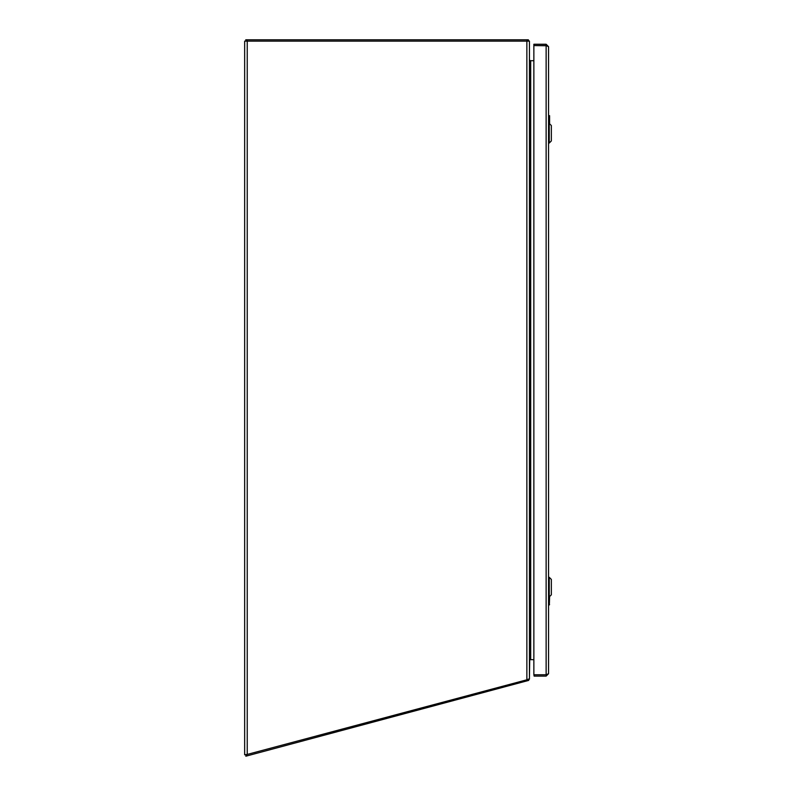 <?xml version="1.0" encoding="UTF-8"?>
<svg xmlns="http://www.w3.org/2000/svg" width="796" height="796" viewBox="0 0 796 796"><rect width="100%" height="100%" fill="white"/><g stroke="black" fill="none" stroke-linecap="round" stroke-linejoin="round"><path stroke-width="1.19" d="M247.238 754.439L244.661 754.777L244.661 41.133L529.44 41.133L529.44 679.107L247.238 754.439L247.238 41.133M528.375 679.107L529.44 679.107M529.718 60.715L530.683 60.715A1.244 1.244 0 0 1 529.718 60.247L529.44 59.471L529.718 60.247A1.244 1.244 0 0 1 529.44 59.471L529.44 60.217M533.857 45.85L533.857 60.715L530.683 60.715L530.683 659.655L529.44 659.655L529.718 660.113A1.244 1.244 0 0 0 529.44 660.899L529.718 660.113A1.244 1.244 0 0 1 530.683 659.655L533.857 659.655L533.857 674.51L533.857 44.248L533.857 45.581L546.703 45.75M529.44 678.232L529.718 659.655M527.27 679.406L527.28 680.789L528.653 680.421L528.315 679.127M245.994 754.777L245.835 756.2L527.28 680.789M528.405 679.456L528.653 680.421M529.29 679.107A2.577 2.577 0 0 1 528.872 679.844M245.775 41.133L245.775 39.8L528.325 39.8L528.325 41.133M528.325 40.944L528.703 40.566A2.577 2.577 0 0 1 529.121 41.133M528.703 40.566L528.325 39.8M548.543 673.715L546.136 676.112L534.126 676.112L534.126 674.779L546.136 674.779L548.543 673.715L548.543 46.656L546.136 45.581L534.126 45.581M534.126 44.248L546.136 44.248L548.543 46.656M534.126 676.112L533.857 674.51M546.703 674.62L546.136 676.112M546.136 44.248L546.136 674.779M549.24 596.92L551.339 594.821L551.339 579.398L549.24 577.299L549.24 596.92L548.543 596.92M549.24 143.051L551.339 140.942L551.339 125.529L549.24 123.43L549.24 143.051L548.543 143.051M549.608 596.552L549.34 604.92L548.543 604.92L548.782 596.92M548.981 596.92L549.34 604.92M548.802 603.786L549.558 604.652M548.543 115.45L549.608 115.709L549.608 123.788M549.558 115.709L548.802 116.584L548.543 115.709L549.608 115.709L548.981 117.221L548.981 123.43M548.782 123.43L548.802 116.584M526.862 679.515L526.862 41.133M246.521 754.638L246.869 755.921M526.892 39.8L526.892 41.133M247.198 39.8L247.198 41.133M528.116 679.237L528.494 679.804L528.116 679.237M549.24 577.299L548.543 577.299M549.24 123.43L548.543 123.43"/></g></svg>
